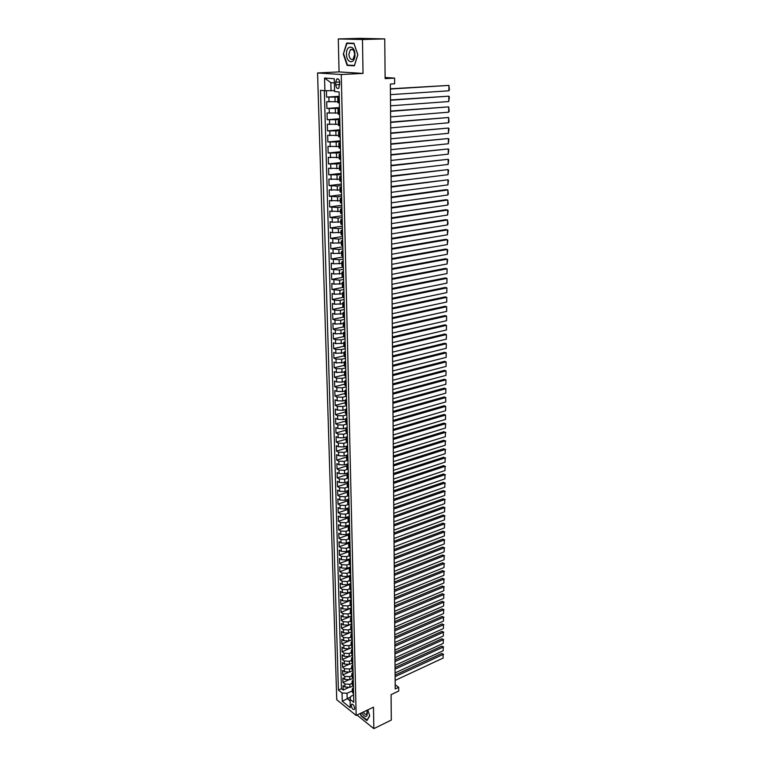 <?xml version="1.0" encoding="UTF-8"?>
<svg xmlns="http://www.w3.org/2000/svg" width="767" height="767" viewBox="0 0 767 767"><rect width="100%" height="100%" fill="white"/><g stroke="black" fill="none" stroke-linecap="round" stroke-linejoin="round"><path stroke-width="1.15" d="M354.67 708.267C354.057 705.266 353.012 703.962 351.545 704.346L351.257 705.525C351.871 708.516 352.906 709.83 354.373 709.437L354.67 708.267M317.567 72.951L336.742 699.715L356.156 715.438L341.257 74.514L317.567 72.951L339.072 71.906L363.031 73.421L362.475 39.52L338.285 38.944L339.072 71.906M338.285 38.944L360.289 38.35L384.746 38.906L385.13 78.627L394.593 78.109L385.111 77.477M357 715.036L373.836 728.65L391.314 720.06L391.074 694.653L398.706 691.029L398.687 687.29L395.187 684.701M362.475 39.52L384.746 38.906M326.416 90.717L326.598 97.121L339.225 96.306M337.844 101.714L326.723 101.666L326.915 108.454L339.493 107.553M338.113 113.037L327.039 112.97L327.231 119.71L339.762 118.712M338.391 124.273L327.356 124.187L327.538 130.879L340.03 129.796M338.669 135.433L327.662 135.328L327.854 141.972L340.289 140.802M338.937 146.507L327.979 146.382L328.161 152.988L340.558 151.732M339.206 157.513L328.286 157.369L328.468 163.927L340.816 162.585M339.474 168.433L328.592 168.28L328.775 174.79L341.075 173.371M339.743 179.286L328.89 179.114L329.072 185.576L341.334 184.08M340.002 190.063L329.196 189.871L329.369 196.294L341.593 194.713M340.27 200.762L329.494 200.561L329.666 206.937L341.842 205.268M340.529 211.395L329.791 211.165L329.963 217.502L342.092 215.757M340.788 221.941L332.293 222.248L330.088 221.711L330.261 228L342.35 226.179M341.047 232.43L332.581 232.737L330.376 232.171L330.548 238.422L342.6 236.524M341.296 242.842L332.868 243.158L330.663 242.573L330.845 248.776L342.839 246.811M341.555 253.177L333.146 253.513L330.96 252.899L331.133 259.054L343.089 257.012M341.804 263.455L333.424 263.79L331.248 263.148L331.411 269.275L343.328 267.156M342.053 273.656L333.712 274.001L331.526 273.34L331.699 279.418L343.578 277.232M342.303 283.79L333.981 284.145L331.814 283.464L331.977 289.495L343.779 287.251M342.552 293.857L334.259 294.221L332.092 293.512L332.264 299.513L343.568 297.28M342.791 303.857L334.537 304.231L332.37 303.492L332.542 309.456L343.405 307.241M343.041 313.789L334.805 314.173L332.648 313.415L332.82 319.331L343.367 317.116M343.28 323.655L335.074 324.048L332.926 323.271L333.089 329.148L343.424 326.905M343.52 333.453L335.342 333.856L333.204 333.06L333.367 338.899L343.597 336.617M343.76 343.194L335.61 343.606L333.472 342.782L333.635 348.582L343.837 346.243M344 352.868L335.869 353.29L333.741 352.446L333.904 358.208L344.067 355.811M344.23 362.484L336.138 362.906L334.009 362.043L334.172 367.767L344.306 365.313M344.469 372.033L336.397 372.465L334.278 371.573L334.441 377.268L344.536 374.756M344.699 381.515L342.235 382.139L336.655 381.956L334.546 381.046L334.7 386.702L344.767 384.142M344.929 390.94L342.475 391.573L336.914 391.391L334.805 390.461L334.968 396.079L344.997 393.461M345.16 400.307L342.715 400.959L337.164 400.767L335.074 399.818L335.227 405.398L345.217 402.723M346.78 410.719L345.39 409.616L342.954 410.268L337.422 410.077L335.332 409.108L335.486 414.65L345.447 411.927M345.629 418.849L343.185 419.53L337.672 419.328L335.591 418.341L335.745 423.854L345.668 421.073M345.898 428.024L343.424 428.724L337.921 428.523L335.841 427.516L335.994 432.991L345.888 430.162M346.176 437.132L343.654 437.871L338.17 437.66L336.099 436.634L336.253 442.07L346.118 439.194M346.492 446.173L343.884 446.95L338.42 446.739L336.358 445.685L336.502 451.092L346.329 448.168M346.828 455.157L344.115 455.972L338.669 455.751L336.608 454.687L336.761 460.066L346.55 457.094M347.202 464.054L344.335 464.936L338.909 464.716L336.857 463.632L337.01 468.973L346.77 465.952M347.643 472.884L344.565 473.853L339.158 473.623L337.106 472.52L337.25 477.822L346.981 474.763M348.228 481.609L344.786 482.702L339.397 482.472L337.355 481.35L337.499 486.623L347.202 483.517M348.697 490.305L345.016 491.503L339.637 491.273L337.595 490.132L337.748 495.367L347.413 492.213M348.908 499.029L345.236 500.247L339.877 500.007L337.844 498.857L337.988 504.063L347.624 500.861M349.119 507.706L345.457 508.943L340.107 508.694L338.084 507.524L338.228 512.701L347.834 509.451M349.321 516.325L345.677 517.581L340.347 517.332L338.324 516.133L338.468 521.282L348.045 517.984L348.132 521.359L349.474 522.72M349.531 524.896L345.888 526.162L340.577 525.913L338.563 524.705L338.707 529.815L348.256 526.478M349.733 533.41L346.109 534.695L340.816 534.436L338.803 533.209L338.947 538.29L348.506 534.896M349.934 541.866L346.32 543.17L341.047 542.911L339.043 541.665L339.187 546.718L348.812 543.247M350.135 550.275L346.54 551.598L341.277 551.329L339.273 550.073L339.417 555.097L349.167 551.521M350.337 558.635L346.751 559.968L341.497 559.699L339.513 558.434L339.647 563.419L349.627 559.709M350.538 566.947L346.962 568.299L341.727 568.021L339.743 566.736L339.877 571.693L350.394 567.724M350.74 575.202L347.173 576.573L341.957 576.295L339.973 574.991L340.107 579.919L350.749 575.844M350.931 583.409L347.374 584.79L342.178 584.512L340.203 583.188L340.337 588.088L350.95 583.975M351.133 591.568L347.585 592.968L342.398 592.68L340.433 591.347L340.567 596.218L351.142 592.057M351.324 599.679L347.796 601.088L342.619 600.801L340.663 599.449L340.797 604.291L351.334 600.091M351.516 607.742L347.997 609.171L342.839 608.873L340.884 607.512L341.018 612.325L351.526 608.078M351.717 615.757L348.199 617.195L343.06 616.898L341.104 615.518L341.238 620.302L351.717 616.016M351.909 623.724L348.4 625.172L343.28 624.875L341.334 623.485L341.468 628.24L351.909 623.907M352.091 631.644L348.602 633.111L343.491 632.804L341.555 631.404L341.689 636.131L352.101 631.749M348.803 640.991L343.712 640.685L341.775 639.266L341.9 643.964L352.283 639.553L348.803 640.991L348.726 637.847L343.626 637.54L341.689 636.131M352.475 647.338L349.004 648.834L343.923 648.527L341.996 647.089L342.12 651.758L348.477 649.026M352.657 655.123L349.196 656.629L344.134 656.312L342.207 654.865L342.341 659.515L348.266 656.926M352.839 662.851L349.397 664.375L344.345 664.059L342.427 662.602L342.552 667.213L348.17 664.74M352.935 670.588L349.589 672.074L344.556 671.758L342.638 670.281L342.772 674.874L348.141 672.477M353.031 678.268L349.79 679.735L344.767 679.409L342.859 677.923L342.983 682.486L348.132 680.166M394.593 78.109L394.631 83.785L390.355 84.044L395.216 688.929L398.687 687.29M335.706 82.232L335.764 84.801C336.176 87.869 337.192 89.02 338.822 88.224L339.743 82.529C339.34 79.452 338.324 78.311 336.694 79.097L335.706 82.232L339.704 82.011M353.616 695.027L350.845 696.302L350.059 699.341L353.798 702.323L339.119 91.954L334.585 91.561L334.259 78.733L324.537 78.042L324.901 90.717L320.52 90.333L338.41 690.07L342.044 692.965L347.048 693.291L347.192 698.584L350.097 700.904M350.059 699.341L350.27 707.701L342.283 701.268L342.044 692.965M352.101 683.311L349.905 684.308L344.891 683.982L342.983 682.486M353.127 685.909L349.982 687.347L349.905 684.308M351.909 675.689L349.714 676.676L344.68 676.36L342.772 674.874M351.727 668.019L349.512 669.006L344.479 668.68L342.552 667.213M351.535 660.31L349.321 661.279L344.268 660.962L342.341 659.515M351.344 652.554L349.119 653.513L344.057 653.206L342.12 651.758M351.152 644.75L348.927 645.709L343.837 645.392L341.9 643.964M350.96 636.898L348.726 637.847M350.768 629.007L348.525 629.937L343.405 629.64L341.468 628.24M350.577 621.059L348.323 621.989L343.194 621.692L341.238 620.302M350.375 613.073L348.122 613.993L342.974 613.696L341.018 612.325M350.183 605.029L347.911 605.94L342.753 605.652L340.797 604.291M349.982 596.947L347.71 597.848L342.533 597.56L340.567 596.218M349.781 588.807L347.499 589.698L342.312 589.42L340.337 588.088M349.579 580.629L347.298 581.511L342.092 581.233L340.107 579.919M350.701 573.85L349.378 572.383L347.087 573.265L341.861 572.987L339.877 571.693M349.177 564.109L346.876 564.972L341.641 564.704L339.647 563.419M348.985 555.768L346.665 556.631L341.411 556.363L339.417 555.097M348.803 547.379L346.454 548.232L341.181 547.974L339.187 546.718M348.621 538.933L346.233 539.786L340.951 539.527L338.947 538.29M348.458 530.428L346.022 531.282L340.721 531.032L338.707 529.815M348.304 521.867L345.802 522.73L340.49 522.48L338.468 521.282M348.151 513.257L345.581 514.13L340.251 513.88L338.228 512.701M348.017 504.581L345.371 505.472L340.011 505.232L337.988 504.063M347.892 495.856L345.15 496.757L339.781 496.517L337.748 495.367M347.777 487.064L344.92 487.994L339.541 487.754L337.499 486.623M347.681 478.225L344.699 479.174L339.302 478.944L337.25 477.822M346.742 464.84L346.828 468.388L347.576 469.299L344.469 470.296L339.052 470.066L337.01 468.973M347.537 460.353L344.249 461.36L338.813 461.14L336.761 460.066M347.47 451.332L344.019 452.367L338.563 452.156L336.502 451.092M347.422 442.262L343.789 443.326L338.324 443.115L336.253 442.07M345.85 428.293L345.936 431.946L347.317 433.096L343.558 434.218L338.074 434.017L335.994 432.991M347.106 423.988L343.328 425.052L337.825 424.851L335.745 423.854M346.885 414.794L343.089 415.829L337.576 415.637L335.486 414.65M346.655 405.532L342.859 406.548L337.317 406.357L335.227 405.398M346.435 396.203L342.619 397.21L337.068 397.028L334.968 396.079M346.205 386.827L342.379 387.805L336.809 387.632L334.7 386.702M345.984 377.383L342.14 378.342L336.55 378.169L334.441 377.268M345.754 367.882L341.9 368.822L336.291 368.649L334.172 367.767M345.524 358.314L341.66 359.234L336.032 359.071L333.904 358.208M345.294 348.688L341.411 349.579L335.764 349.426L333.635 348.582M345.054 338.995L341.162 339.867L335.505 339.714L333.367 338.899M344.824 329.235L340.922 330.088L335.237 329.944L333.089 329.148M344.584 319.417L340.673 320.251L334.968 320.107L332.82 319.331M344.354 309.532L340.414 310.338L334.7 310.204L332.542 309.456M344.115 299.581L340.165 300.367L334.422 300.233L332.264 299.513M343.875 289.562L339.906 290.329L331.977 289.495M343.626 279.476L339.656 280.214L331.699 279.418M343.386 269.322L339.397 270.042L331.411 269.275M343.137 259.102L339.139 259.792L331.133 259.054M342.887 248.815L338.87 249.476L330.845 248.776M342.638 238.451L338.611 239.093L330.548 238.422M342.389 228.029L338.343 228.633L330.261 228M342.14 217.521L338.074 218.106L329.963 217.502M341.881 206.946L337.806 207.512L329.666 206.937M341.631 196.304L337.538 196.831L329.369 196.294M341.373 185.576L337.269 186.084L329.072 185.576M341.114 174.78L328.775 174.79M340.845 163.917L328.468 163.927M340.586 152.969L328.161 152.988M340.318 141.943L327.854 141.972M340.049 130.841L327.538 130.879M339.781 119.662L327.231 119.71M339.513 108.406L326.915 108.454M339.244 97.073L326.598 97.121M324.326 90.669L341.459 688.68L343.194 690.06L348.151 687.798M349.982 687.347L344.977 687.021L343.07 685.525L343.194 690.06M339.378 102.931L337.863 102.663L337.748 98.08L339.263 97.802M339.273 98.32L337.748 98.071M339.551 109.815L338.036 109.528L339.532 109.23M338.036 109.547L338.142 114.091L339.656 114.398M339.819 121.234L338.314 120.908L339.81 120.582M338.314 120.927L338.42 125.443L339.934 125.778M340.097 132.566L338.592 132.212L340.078 131.857M338.592 132.231L338.698 136.708L340.203 137.082M340.366 143.822L338.861 143.439L340.347 143.045M338.861 143.448L338.976 147.897L340.471 148.299M340.634 155.001L339.139 154.579L340.615 154.157M339.139 154.589L339.244 159.009L340.74 159.45M340.903 166.094L339.407 165.643L340.884 165.193M339.407 165.662L339.513 170.044L341.008 170.514M341.171 177.11L339.676 176.621L341.142 176.142M339.676 176.65L339.781 180.993L341.277 181.501M341.43 188.049L339.944 187.531L341.401 187.023M339.944 187.551L340.049 191.875L341.536 192.402M341.689 198.912L340.212 198.365L341.66 197.828M340.212 198.394L340.318 202.68L341.794 203.236M341.948 209.707L340.471 209.123L341.919 208.557M340.471 209.151L340.577 213.408L342.053 213.993M342.207 220.417L340.74 219.803L342.178 219.218M340.74 219.832L340.836 224.06L342.312 224.683M342.465 231.059L340.999 230.416L342.437 229.793M340.999 230.445L341.094 234.644L342.561 235.287M342.715 241.624L341.257 240.953L342.686 240.301M341.257 240.982L341.353 245.152L342.82 245.823M342.974 252.113L341.507 251.423L342.935 250.742M341.507 251.451L341.612 255.584L343.07 256.293M343.223 262.535L341.766 261.815L343.185 261.106M341.766 261.844L341.871 265.948L343.319 266.686M343.472 272.889L342.015 272.132L343.434 271.403M342.015 272.17L342.12 276.245L343.568 277.012M343.712 283.167L342.274 282.39L343.683 281.633M342.274 282.419L342.37 286.465L343.817 287.261M343.961 293.377L342.523 292.572L343.923 291.796M342.523 292.601L342.619 296.628L344.057 297.443M344.21 303.521L342.763 302.687L344.162 301.882M342.772 302.716L342.868 306.714L344.306 307.557M344.45 313.588L343.012 312.735L344.412 311.91M343.012 312.773L343.108 316.733L344.546 317.605M344.69 323.597L343.261 322.715L344.651 321.862M343.261 322.754L343.357 326.684L344.786 327.586M344.929 333.54L343.501 332.629L344.882 331.747M343.501 332.667L343.597 336.569L345.025 337.49M345.169 343.405L343.741 342.475L345.121 341.574M343.741 342.513L343.837 346.396L345.255 347.336M345.399 353.213L343.98 352.254L345.351 351.334M343.98 352.293L344.076 356.147L345.495 357.125M345.639 362.964L344.22 361.976L345.591 361.027M344.22 362.014L344.316 365.84L345.725 366.837M345.869 372.637L344.46 371.631L345.821 370.662M344.46 371.669L344.556 375.475L345.965 376.492M346.099 382.254L344.69 381.218L346.051 380.231M344.69 381.266L344.786 385.034L346.195 386.079M346.329 391.803L344.929 390.748L346.281 389.732M344.929 390.787L345.016 394.545L346.416 395.609M346.559 401.294L345.16 400.211L346.502 399.176M345.16 400.259L345.246 403.979L346.646 405.072M345.39 409.664L345.476 413.365L346.876 414.477M347.01 420.086L345.62 418.964L346.952 417.881M345.62 419.003L345.706 422.684L347.096 423.815M347.23 429.395L345.85 428.245L347.183 427.152M347.451 438.638L346.07 437.468L347.403 436.356M346.07 437.516L346.166 441.14L347.547 442.319M347.672 447.823L346.3 446.634L347.624 445.493M346.3 446.682L346.387 450.287L347.767 451.485M347.892 456.95L346.521 455.742L347.834 454.582M346.521 455.79L346.607 459.366L347.978 460.583M348.113 466.02L346.742 464.783L348.055 463.613M347.489 465.694L347.576 469.299L348.199 469.634M348.333 475.032L346.962 473.776L348.266 472.587M346.962 473.833L347.048 477.362L348.419 478.618M348.544 483.987L347.183 482.711L348.486 481.494M347.183 482.759L347.269 486.268L348.63 487.553M348.755 492.884L347.403 491.589L348.697 490.353M347.403 491.647L347.489 495.127L348.841 496.431M348.975 501.723L347.614 500.41L348.908 499.164M347.614 500.467L347.7 503.929L349.052 505.242M349.186 510.515L347.825 509.173L349.119 507.907M347.834 509.23L347.911 512.672L349.263 514.005M349.397 519.24L348.045 517.888L349.33 516.603M349.599 527.917L348.256 526.546L349.541 525.242M348.256 526.603L348.343 529.997L349.685 531.378M349.81 536.536L348.467 535.155L349.742 533.822M348.467 535.203L348.554 538.578L349.886 539.978M350.011 545.107L348.678 543.698L349.944 542.365M348.678 543.755L348.755 547.111L350.097 548.52M350.222 553.621L348.88 552.202L350.155 550.84M348.889 552.259L348.966 555.586L350.298 557.015M350.423 562.086L349.09 560.648L350.356 559.268M349.09 560.706L349.177 564.004L350.5 565.461M350.624 570.504L349.301 569.037L350.557 567.647M350.826 578.864L349.503 577.378L350.759 575.969M349.503 577.436L349.579 580.705L350.902 582.191M351.027 587.167L349.704 585.672L350.96 584.243M349.704 585.729L349.79 588.97L351.104 590.475M351.228 595.422L349.905 593.917L351.152 592.469M349.905 593.974L349.992 597.196L351.305 598.72M351.42 603.639L350.107 602.105L351.353 600.647M350.107 602.162L350.183 605.364L351.497 606.908M351.622 611.798L350.308 610.244L351.545 608.777M350.308 610.311L350.385 613.485L351.698 615.038M351.813 619.899L350.509 618.336L351.737 616.85M350.509 618.403L350.586 621.558L351.89 623.13M352.005 627.962L350.701 626.38L351.928 624.884M350.701 626.447L350.778 629.582L352.082 631.174M352.197 635.977L350.902 634.376L352.12 632.861M350.902 634.443L350.979 637.559L352.274 639.17M352.389 643.935L351.094 642.324L352.312 640.8M351.094 642.391L351.171 645.488L352.465 647.108M352.58 651.854L351.286 650.224L352.504 648.681M351.286 650.291L351.363 653.379L352.657 655.008M352.772 659.725L351.478 658.076L352.695 656.523M351.478 658.144L351.554 661.212L352.849 662.861M352.954 667.549L351.67 665.89L352.878 664.318M351.67 665.957L351.746 668.997L353.031 670.665M353.146 675.324L351.861 673.647L353.069 672.065M351.861 673.723L351.938 676.743L353.223 678.421M353.328 683.052L352.053 681.364L353.251 679.763M352.053 681.432L352.13 684.442L353.405 686.129M353.52 690.741L352.235 689.034L353.434 687.424M352.245 689.111L352.312 692.093L353.587 693.799M334.364 82.922L330.836 82.654L331.056 90.717L324.901 90.717M334.556 90.506L331.056 90.717M363.031 73.421L341.257 74.514M373.836 728.65L373.481 707.174L356.156 715.438M350.672 696.973L342.283 701.268M352.283 690.885L347.048 693.291M345.39 409.616L346.732 408.562M341.459 688.68L338.41 690.07M330.836 82.654L324.537 78.042M343.328 54.131L347.144 65.425L354.373 65.818L357.834 54.735L353.942 43.259L346.665 43.057L343.328 54.131L346.962 43.403L354.018 43.604L357.786 54.716L354.431 65.454L347.432 65.08L343.731 54.131M360.26 713.483L361.046 715.889L366.904 720.606L369.732 715.832L367.796 709.887M350.807 65.262L347.144 65.425M390.393 89.039L448.935 85.405L390.393 88.799M390.441 94.648L448.877 90.803L448.935 85.405L449.395 89.892L448.877 90.803M354.948 54.601C354.948 44.812 346.051 44.563 346.483 54.246C346.473 63.872 355.313 64.361 354.948 54.601M354.661 54.505C354.124 50.2 352.705 48.599 350.385 49.682L348.87 54.265C349.397 58.551 350.826 60.152 353.156 59.059L354.661 54.505M346.962 43.403L353.99 43.393M361.736 712.773L362.331 713.837C365.686 717.787 367.335 717.346 367.268 712.505L366.684 710.415M363.357 712.006L363.683 712.562C364.881 714.298 365.897 714.815 366.731 714.106L367.01 711.412M367.182 720.127L361.267 715.678L360.519 713.358M369.665 715.649L366.942 720.242M390.48 100.237L448.82 96.182L390.48 99.969M390.528 105.808L448.772 101.532L448.82 96.182L449.318 96.872L448.772 101.532M390.576 111.359L448.714 106.872L390.566 111.062M390.614 116.891L448.657 112.193L448.714 106.872L449.174 111.273L448.657 112.193M390.662 122.404L448.609 117.495L390.662 122.078M390.7 127.897L448.551 122.787L448.609 117.495L449.059 121.848L448.551 122.787M390.748 133.372L448.494 128.051L390.748 133.017M390.796 138.827L448.446 133.305L448.494 128.051L448.992 128.693L448.446 133.305M390.834 144.263L448.388 138.539L390.834 143.88M390.882 149.69L448.34 143.755L448.388 138.539L448.887 139.163L448.34 143.755M390.921 155.087L448.283 148.951L390.921 154.666M390.969 160.466L448.235 154.138L448.283 148.951L448.772 149.555L448.235 154.138M391.007 165.835L448.177 159.296L391.007 165.384M391.055 171.175L448.129 164.445L448.177 159.296L448.666 159.881L448.129 164.445M391.093 176.506L448.072 169.584L391.093 176.026M391.141 181.808L448.024 174.694L448.072 169.584L448.561 170.149L448.024 174.694M391.18 187.1L447.966 179.794L391.18 186.592M391.228 192.373L447.918 184.876L447.966 179.794L448.455 180.341L447.918 184.876M391.266 197.627L447.87 189.938L446.221 189.641L391.266 197.09M391.304 202.862L447.813 194.981L447.87 189.938L448.312 194.003L447.813 194.981M391.352 208.087L447.765 200.014L446.126 199.708L391.343 207.521M391.391 213.284L447.717 205.029L447.765 200.014L448.216 204.041L447.717 205.029M391.429 218.47L447.66 210.033L446.03 209.707L391.429 217.876M391.477 223.638L447.612 215.019L447.66 210.033L448.149 210.532L447.612 215.019M391.515 228.787L447.564 219.985L445.934 219.64L391.515 228.163M391.553 233.925L447.506 224.932L447.564 219.985L448.005 223.935L447.506 224.932M391.601 239.036L447.458 229.87L445.838 229.506L391.592 238.393M391.64 244.136L447.41 234.788L447.458 229.87L447.938 230.34L447.41 234.788M391.678 249.217L447.362 239.688L445.742 239.314L391.678 248.546M391.716 254.28L447.314 244.577L447.362 239.688L447.842 240.148L447.314 244.577M391.764 259.332L447.257 249.448L445.656 249.064L391.755 258.623M391.803 264.356L447.209 254.308L447.257 249.448L447.736 249.889L447.209 254.308M391.841 269.37L447.161 259.15L445.56 258.747L391.841 268.651M391.879 274.375L447.113 263.973L447.161 259.15L447.64 259.572L447.113 263.973M391.927 279.351L447.065 268.786L445.464 268.364L391.918 278.603M391.966 284.317L447.017 273.579L447.065 268.786L447.017 273.579M392.004 289.264L446.969 278.363L445.378 277.932L391.995 288.488M392.042 294.202L446.921 283.128L446.969 278.363L446.921 283.128M392.081 299.111L446.873 287.874L445.282 287.433L392.071 298.315M392.119 304.02L446.825 292.611L446.873 287.874L446.825 292.611M392.158 308.9L446.777 297.337L445.186 296.867L392.158 308.075M392.196 313.77L446.73 302.035L446.777 297.337L446.73 302.035M392.234 318.621L446.682 306.733L445.1 306.254L392.234 317.768M392.282 323.453L446.634 311.402L446.682 306.733L446.634 311.402M392.32 328.276L446.586 316.071L445.013 315.573L392.311 327.404M392.359 333.079L446.538 320.711L446.586 316.071L446.538 320.711M392.397 337.873L446.49 325.352L444.918 324.844L392.388 336.972M392.436 342.648L446.442 329.963L446.49 325.352L446.442 329.963M392.474 347.403L446.394 334.565L444.831 334.048L392.464 346.483M392.512 352.149L446.346 339.158L446.394 334.565L446.346 339.158M392.551 356.876L446.298 343.731L444.745 343.204L392.541 355.936M392.589 361.593L446.25 348.295L446.298 343.731L446.25 348.295M392.618 366.29L446.212 352.839L444.659 352.302L392.618 365.322M392.656 370.969L446.164 357.374L446.212 352.839L446.164 357.374M392.694 375.638L446.116 361.899L444.572 361.334L392.685 374.651M392.733 380.298L446.068 366.405L446.116 361.899L446.068 366.405M392.771 384.938L446.02 370.892L444.486 370.317L392.762 383.922M392.809 389.559L445.982 375.37L446.02 370.892L445.982 375.37M392.848 394.171L445.934 379.838L444.4 379.253L392.838 393.135M392.886 398.763L445.886 384.286L445.934 379.838L445.886 384.286M392.925 403.346L445.838 388.725L444.314 388.121L392.915 402.292M392.953 407.91L445.8 393.145L445.838 388.725L445.8 393.145M392.992 412.464L445.752 397.555L444.227 396.951L392.982 411.38M393.03 416.999L445.704 401.956L445.752 397.555L445.704 401.956M393.068 421.524L445.665 406.337L444.141 405.714L393.059 420.421M393.107 426.03L445.617 410.709L445.665 406.337L445.617 410.709M393.135 430.527L445.569 415.062L444.055 414.429L393.126 429.405M393.174 435.004L445.531 419.405L445.569 415.062L445.531 419.405M393.212 439.472L445.483 423.739L443.968 423.096L393.203 438.331M393.25 443.92L445.445 428.053L445.483 423.739L445.445 428.053M443.968 423.096L445.934 423.921M393.279 448.359L445.397 432.358L443.892 431.706L393.27 447.199M393.318 452.789L445.359 436.653L445.397 432.358L445.359 436.653M443.892 431.706L445.848 432.53M393.356 457.199L445.311 440.929L443.805 440.268L393.346 456.02M393.385 461.6L445.263 445.196L445.311 440.929L445.263 445.196M443.805 440.268L445.761 441.092M393.423 465.981L445.224 449.452L443.729 448.772L393.413 464.783M393.461 470.353L445.176 453.69L445.224 449.452L445.176 453.69M443.729 448.772L445.675 449.596M393.49 474.706L445.138 457.918L443.642 457.228L393.481 473.488M393.529 479.049L445.09 462.137L445.138 457.918L445.09 462.137M443.642 457.228L445.589 458.052M393.567 483.383L445.052 466.336L443.566 465.636L393.557 482.146M393.596 487.697L445.013 470.535L445.052 466.336L445.013 470.535M443.566 465.636L445.493 466.461M393.634 492.002L444.965 474.706L443.479 473.996L393.624 490.746M393.672 496.287L444.927 478.876L444.965 474.706L444.927 478.876M443.479 473.996L445.406 474.821M393.701 500.573L444.879 483.028L443.403 482.309L393.692 499.298M393.739 504.83L444.841 487.17L444.879 483.028L444.841 487.17M443.403 482.309L445.32 483.124M393.768 509.087L444.793 491.302L443.316 490.564L393.759 507.792M393.807 513.324L444.755 495.415L444.793 491.302L444.755 495.415M443.316 490.564L445.243 491.388M393.835 517.552L444.716 499.528L443.24 498.78L393.826 516.239M393.874 521.761L444.668 503.612L444.716 499.528L444.668 503.612M443.24 498.78L445.157 499.595M393.902 525.961L444.63 507.696L443.163 506.939L393.893 524.638M393.941 530.15L444.592 511.771L444.63 507.696L444.592 511.771M443.163 506.939L445.071 507.764M393.97 534.321L444.544 515.827L443.086 515.06L393.96 532.979M394.008 538.492L444.505 519.873L444.544 515.827L444.505 519.873M443.086 515.06L444.985 515.875M394.037 542.633L444.467 523.909L443.01 523.132L394.027 541.272M394.075 546.775L444.429 527.926L444.467 523.909L444.429 527.926M443.01 523.132L444.898 523.947M394.104 550.898L444.381 531.934L442.933 531.148L394.094 549.517M394.142 555.011L444.342 535.941L444.381 531.934L444.342 535.941M442.933 531.148L444.822 531.972M394.171 559.114L444.304 539.92L442.847 539.124L394.161 557.714M394.209 563.199L444.266 543.899L444.304 539.92L444.266 543.899M442.847 539.124L444.735 539.949M394.238 567.273L444.218 547.868L442.78 547.063L394.228 565.864M394.276 571.338L444.179 551.818L444.218 547.868L444.179 551.818M442.78 547.063L444.659 547.878M394.305 575.394L444.141 555.759L442.703 554.944L394.296 573.965M394.334 579.43L444.103 559.689L444.141 555.759L444.103 559.689M442.703 554.944L444.572 555.759M394.372 583.457L444.064 563.611L442.626 562.786L394.353 582.019M394.401 587.474L444.016 567.522L444.064 563.611L444.016 567.522M442.626 562.786L444.496 563.601M394.43 591.482L443.978 571.415L442.549 570.581L394.42 590.015M394.468 595.47L443.94 575.298L443.978 571.415L443.94 575.298M442.549 570.581L444.409 571.396M394.497 599.449L443.901 579.171L442.473 578.328L394.487 597.972M394.526 603.418L443.863 583.035L443.901 579.171L443.863 583.035M442.473 578.328L444.333 579.143M394.564 607.378L443.825 586.889L442.396 586.036L394.554 605.882M394.593 611.318L443.786 590.734L443.825 586.889L443.786 590.734M442.396 586.036L444.256 586.851M394.622 615.259L443.748 594.569L442.329 593.706L394.612 613.744M394.66 619.18L443.709 598.385L443.748 594.569L443.709 598.385M442.329 593.706L444.17 594.521M394.689 623.092L443.671 602.191L442.252 601.318L394.679 621.567M394.717 626.984L443.633 605.997L443.671 602.191L443.633 605.997M442.252 601.318L444.093 602.133M394.746 630.877L443.594 609.784L442.175 608.902L394.737 629.343M394.784 634.75L443.556 613.562L443.594 609.784L443.556 613.562M442.175 608.902L444.016 609.717M394.813 638.614L443.518 617.33L442.108 616.438L394.804 637.07M394.842 642.468L443.479 621.078L443.518 617.33L443.479 621.078M442.108 616.438L443.94 617.253M394.871 646.313L443.441 624.827L442.032 623.926L394.861 644.75M394.909 650.148L443.403 628.566L443.441 624.827L443.403 628.566M442.032 623.926L443.863 624.741M394.938 653.963L443.364 632.286L441.965 631.385L394.928 652.391M394.967 657.779L443.326 636.006L443.364 632.286L443.326 636.006M441.965 631.385L443.786 632.19M394.995 661.576L443.288 639.707L441.888 638.786L394.986 659.984M395.024 665.363L443.249 643.398L443.288 639.707L443.249 643.398M441.888 638.786L443.709 639.601M395.063 669.14L443.211 647.08L441.821 646.159L395.043 667.53M395.091 672.908L443.173 650.752L443.211 647.08L443.173 650.752M441.821 646.159L443.633 646.974M395.12 676.667L443.134 654.424L441.744 653.484L395.11 675.046M395.149 680.406L443.096 658.076L443.134 654.424L443.096 658.076M441.744 653.484L443.556 654.299M349.79 679.735L349.714 676.676M349.589 672.074L349.512 669.006M349.397 664.375L349.321 661.279M349.196 656.629L349.119 653.513M349.004 648.834L348.927 645.709M348.602 633.111L348.525 629.937M348.4 625.172L348.323 621.989M348.199 617.195L348.122 613.993M347.997 609.171L347.911 605.94M347.796 601.088L347.71 597.848M347.585 592.968L347.499 589.698M347.374 584.79L347.298 581.511M347.173 576.573L347.087 573.265M346.962 568.299L346.876 564.972M346.751 559.968L346.665 556.631M346.54 551.598L346.454 548.232M346.32 543.17L346.233 539.786M346.109 534.695L346.022 531.282M345.888 526.162L345.802 522.73M345.677 517.581L345.581 514.13M345.457 508.943L345.371 505.472M345.236 500.247L345.15 496.757M345.016 491.503L344.92 487.994M344.786 482.702L344.699 479.174M344.565 473.853L344.469 470.296M344.335 464.936L344.249 461.36M344.115 455.972L344.019 452.367M343.884 446.95L343.789 443.326M343.654 437.871L343.558 434.218M343.424 428.724L343.328 425.052M343.185 419.53L343.089 415.829M342.954 410.268L342.859 406.548M342.715 400.959L342.619 397.21M342.475 391.573L342.379 387.805M342.235 382.139L342.14 378.342M341.996 372.637L341.9 368.822M341.756 363.079L341.66 359.234M341.507 353.453L341.411 349.579M341.267 343.76L341.162 339.867M341.018 334.009L340.922 330.088M340.769 324.192L340.673 320.251M340.519 314.317L340.414 310.338M340.26 304.365L340.165 300.367M340.011 294.346L339.906 290.329M339.752 284.269L339.656 280.214M339.493 274.116L339.397 270.042M339.235 263.906L339.139 259.792M338.976 253.618L338.87 249.476M338.717 243.254L338.611 239.093M338.448 232.832L338.343 228.633M338.18 222.334L338.074 218.106M337.911 211.759L337.806 207.512M337.643 201.117L337.538 196.831M337.375 190.398L337.269 186.084M337.096 179.603L336.991 175.26M336.828 168.73L336.713 164.368M336.55 157.791L336.435 153.39M336.272 146.765L336.157 142.336M335.984 135.673L335.869 131.215M335.706 124.494L335.591 120.007M335.419 113.238L335.304 108.713M335.131 101.906L335.016 97.342M329.014 101.896L328.89 97.342M344.977 687.021L344.891 683.982M344.767 679.409L344.68 676.36M344.556 671.758L344.479 668.68M344.345 664.059L344.268 660.962M344.134 656.312L344.057 653.206M343.923 648.527L343.837 645.392M343.712 640.685L343.626 637.54M343.491 632.804L343.405 629.64M343.28 624.875L343.194 621.692M343.06 616.898L342.974 613.696M342.839 608.873L342.753 605.652M342.619 600.801L342.533 597.56M342.398 592.68L342.312 589.42M342.178 584.512L342.092 581.233M341.957 576.295L341.861 572.987M341.727 568.021L341.641 564.704M341.497 559.699L341.411 556.363M341.277 551.329L341.181 547.974M341.047 542.911L340.951 539.527M340.816 534.436L340.721 531.032M340.577 525.913L340.49 522.48M340.347 517.332L340.251 513.88M340.107 508.694L340.011 505.232M339.877 500.007L339.781 496.517M339.637 491.273L339.541 487.754M339.397 482.472L339.302 478.944M339.158 473.623L339.052 470.066M338.909 464.716L338.813 461.14M338.669 455.751L338.563 452.156M338.42 446.739L338.324 443.115M338.17 437.66L338.074 434.017M337.921 428.523L337.825 424.851M337.672 419.328L337.576 415.637M337.422 410.077L337.317 406.357M337.164 400.767L337.068 397.028M336.914 391.391L336.809 387.632M336.655 381.956L336.55 378.169M336.397 372.465L336.291 368.649M336.138 362.906L336.032 359.071M335.869 353.29L335.764 349.426M335.61 343.606L335.505 339.714M335.342 333.856L335.237 329.944M335.074 324.048L334.968 320.107M334.805 314.173L334.7 310.204M334.537 304.231L334.422 300.233M334.259 294.221L334.153 290.204M333.981 284.145L333.875 280.099M333.712 274.001L333.597 269.926M333.424 263.79L333.319 259.687M333.146 253.513L333.031 249.38M332.868 243.158L332.753 238.997M332.581 232.737L332.466 228.547M332.293 222.248L332.178 218.029M332.006 211.682L331.89 207.435M331.718 201.04L331.603 196.764M331.421 190.331L331.306 186.026M331.133 179.545L331.008 175.212M330.836 168.682L330.711 164.32M330.539 157.743L330.414 153.352M330.232 146.737L330.117 142.307M329.935 135.644L329.81 131.186M329.628 124.475L329.503 119.978M329.321 113.228L329.196 108.703M338.688 102.864L338.573 98.253M338.966 114.321L338.851 109.748M339.235 125.692L339.129 121.148M339.513 136.986L339.407 132.48M339.781 148.194L339.676 143.726M340.049 159.335L339.944 154.886M340.318 170.389L340.212 165.979M340.586 181.367L340.481 176.985M340.855 192.268L340.749 187.915M341.114 203.092L341.008 198.768M341.373 213.84L341.277 209.554M341.631 224.52L341.536 220.254M341.89 235.114L341.794 230.886M342.149 245.651L342.044 241.442M342.398 256.101L342.303 251.931M342.657 266.494L342.552 262.343M342.907 276.801L342.801 272.688M343.156 287.05L343.05 282.956M343.395 297.222L343.3 293.167M343.645 307.337L343.549 303.301M343.884 317.375L343.789 313.367M344.134 327.346L344.038 323.367M344.373 337.25L344.278 333.29M344.613 347.087L344.517 343.165M344.843 356.866L344.747 352.964M345.083 366.578L344.987 362.695M345.313 376.223L345.227 372.369M345.553 385.801L345.457 381.976M345.783 395.321L345.687 391.525M346.013 404.784L345.917 401.007M346.233 414.18L346.147 410.422M346.463 423.509L346.377 419.789M346.684 432.789L346.598 429.089M346.914 442.003L346.818 438.321M347.135 451.159L347.048 447.506M347.355 460.258L347.269 456.624M347.796 478.282L347.7 474.696M348.007 487.208L347.921 483.641M348.228 496.076L348.141 492.539M348.439 504.897L348.352 501.378M348.649 513.65L348.563 510.151M348.86 522.356L348.774 518.885M349.071 531.004L348.985 527.552M349.282 539.604L349.196 536.171M349.484 548.146L349.407 544.733M349.694 556.631L349.608 553.247M349.896 565.068L349.819 561.703M350.097 573.457L350.02 570.111M350.308 581.789L350.222 578.462M350.5 590.072L350.423 586.765M350.701 598.308L350.624 595.019M350.902 606.496L350.826 603.226M351.104 614.626L351.018 611.376M351.296 622.708L351.219 619.487M351.487 630.752L351.411 627.54M351.689 638.738L351.612 635.546M351.88 646.677L351.804 643.503M352.072 654.567L351.995 651.423M352.264 662.42L352.187 659.284M352.446 670.214L352.369 667.108M352.638 677.97L352.561 674.874M352.82 685.679L352.753 682.601M353.012 693.339L352.935 690.281M339.791 84.571L335.764 84.801M352.082 704.096L351.545 704.346M349.378 572.383L349.301 569.095M338.324 79.011L336.694 79.097M352.734 49.606L350.385 49.682M367.057 711.642L367.268 712.505"/></g></svg>
